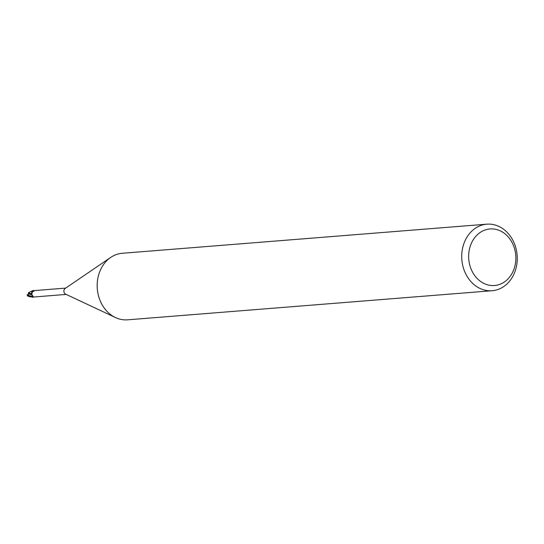 <?xml version="1.0" encoding="UTF-8"?>
<svg xmlns="http://www.w3.org/2000/svg" width="544" height="544" viewBox="0 0 544 544"><rect width="100%" height="100%" fill="white"/><g stroke="black" fill="none" stroke-linecap="round" stroke-linejoin="round"><path stroke-width="0.82" d="M492.143 290.727L127.602 319.824A33.381 27.737 -94.6 0 1 115.505 317.56A33.381 27.737 -94.6 0 1 97.294 288.755A33.381 27.737 -94.6 0 1 110.704 257.428A33.381 27.737 -94.6 0 1 117.531 254.164A33.381 27.737 -94.6 0 1 122.291 253.273L486.832 224.176A33.381 27.737 -94.6 0 1 516.8 252.348A33.381 27.737 -94.6 0 1 496.903 289.836A33.381 27.737 -94.6 0 1 492.143 290.727A33.381 27.737 -94.6 0 1 462.176 262.548A33.381 27.737 -94.6 0 1 482.072 225.066A33.381 27.737 -94.6 0 1 486.832 224.176M485.955 229.704A28.376 23.576 -94.6 0 1 515.018 250.471A28.376 23.576 -94.6 0 1 498.569 284.757A28.376 23.576 -94.6 0 1 469.506 263.99A28.376 23.576 -94.6 0 1 485.955 229.704M32.518 290.911L32.898 290.632A3.25 2.706 -94.6 0 1 33.612 290.673A3.25 2.706 -94.6 0 0 32.892 290.639L31.674 294.039L32.518 290.911M31.906 294.596A2.863 2.38 -94.6 0 1 31.824 294.406A2.863 2.38 -94.6 0 1 31.96 291.659A2.863 2.38 -94.6 0 1 32.796 290.734A3.169 2.632 -94.6 0 1 32.953 290.714A3.169 2.632 -94.6 0 1 32.98 290.714M34.027 291.081L32.796 290.734L34.517 290.646L33.83 291.162C31.912 291.91 31.382 293.264 32.239 295.236L33.177 296.82L32.824 296.99L33.218 296.704M32.769 295.746A1.435 1.19 -94.6 0 1 32.871 296.582M33.558 291.169L33.64 290.462L33.558 291.169M32.898 290.632L31.96 291.659M33.504 297.031A3.169 2.632 -94.6 0 1 33.456 297.031A3.169 2.632 -94.6 0 1 32.824 296.99M33.728 296.936A2.863 2.38 -94.6 0 1 33.619 297.017L66.184 294.42M33.619 297.017L34.02 296.929M115.505 317.56L65.627 294.161A3.169 2.632 -94.6 0 1 63.9 291.421A3.169 2.632 -94.6 0 1 65.171 288.449L110.704 257.428M29.675 296.766L27.696 295.97L29.675 296.772L33.517 297.112A3.25 2.706 -94.6 0 1 32.796 297.072A3.25 2.706 -94.6 0 0 33.517 297.112L33.769 296.936M32.13 295.018L31.749 294.032M27.968 295.827L28.281 295.372L32.817 296.582L32.028 294.998L32.796 297.289L32.735 295.705M32.028 294.998L31.668 293.998L32.028 294.998L28.846 293.767L29.226 292.808M28.914 293.515L28.268 293.447L28.954 293.393M27.424 294.787L28.628 294.732M28.832 292.726L30.076 291.883M28.512 292.624L31.756 294.073M29.961 291.924L33.075 290.544A3.339 2.774 -94.6 0 1 33.626 290.598M28.254 293.481L28.88 292.686M27.282 294.481L28.166 295.535M33.34 297.208A3.339 2.774 -94.6 0 1 32.79 297.153L27.424 295.385L27.472 294.76M27.696 295.97A3.339 2.774 -94.6 0 1 27.424 295.385L27.472 294.936M32.858 296.582L32.769 297.289M28.281 295.372L28.846 293.767M27.486 295.535L27.588 295.929M34.687 290.578L65.681 288.102M27.567 295.977L27.2 295.12"/></g></svg>
